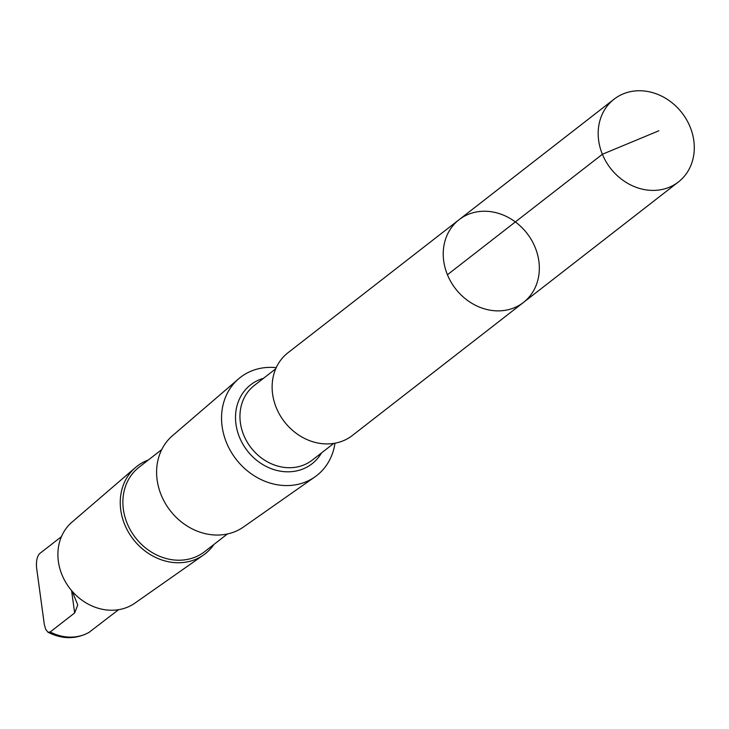 <?xml version="1.0" encoding="UTF-8"?>
<svg xmlns="http://www.w3.org/2000/svg" width="729" height="729" viewBox="0 0 729 729"><rect width="100%" height="100%" fill="white"/><g stroke="black" fill="none" stroke-linecap="round" stroke-linejoin="round"><path stroke-width="1.09" d="M523.458 302.444L352.353 435.486A52.415 45.207 -127.9 0 1 284.492 421.854A52.415 45.207 -127.9 0 1 288.001 352.727L459.106 219.684A52.424 45.216 52.1 0 0 455.589 288.812A52.424 45.216 52.1 0 0 523.458 302.444A52.424 45.216 52.1 0 0 537.246 253.464A52.424 45.216 52.1 0 0 498.062 213.232A52.424 45.216 52.1 0 0 459.106 219.684A52.424 45.216 52.1 0 0 455.589 288.812A52.424 45.216 52.1 0 0 523.458 302.444L678.417 181.958A52.424 45.216 -127.9 0 1 639.461 188.41A52.424 45.216 -127.9 0 1 600.268 148.178A52.424 45.216 -127.9 0 1 614.064 99.19A52.424 45.216 -127.9 0 1 653.02 92.747A52.424 45.216 -127.9 0 1 692.204 132.97A52.424 45.216 -127.9 0 1 678.417 181.958M61.436 536.644L39.503 553.703C37.051 556.509 36.076 561.175 36.578 567.7L44.36 624.78L45.717 629.346L47.95 632.225L50.173 631.988L74.64 612.961L77.757 604.979L72.299 591.41M334.966 443.214A62.184 53.636 -127.9 0 1 314.892 476.921A62.184 53.636 -127.9 0 1 236.214 459.398A62.184 53.636 -127.9 0 1 238.62 378.825A62.184 53.636 -127.9 0 1 276.236 367.671M314.892 476.921L243.486 526.994A57.873 49.918 -127.9 0 1 170.258 510.683A57.873 49.918 -127.9 0 1 172.491 435.696L238.62 378.825M227.375 533.983L204.703 551.616A53.454 46.109 -127.9 0 1 135.485 537.71A53.454 46.109 -127.9 0 1 139.075 467.207L161.747 449.574M213.971 544.408A55.468 47.841 -127.9 0 1 203.491 555.033A55.468 47.841 -127.9 0 1 133.325 539.396A55.468 47.841 -127.9 0 1 135.466 467.535A55.468 47.841 -127.9 0 1 148.342 459.999M203.491 555.033L134.947 603.102A51.331 44.278 -127.9 0 1 70.002 588.631A51.331 44.278 -127.9 0 1 71.989 522.128L135.466 467.535M118.563 609.699L89.011 632.38M658.825 130.792L602.382 154.266L447.433 274.751M333.736 443.423L312.276 460.108A47.248 40.751 -127.9 0 1 251.095 447.816A47.248 40.751 -127.9 0 1 254.266 385.504L275.726 368.819M321.516 452.919A50.009 43.129 -127.9 0 1 247.313 450.768A50.009 43.129 -127.9 0 1 263.515 378.315M89.612 632.034A46.565 40.159 -127.9 0 1 50.173 631.988M74.64 612.961L71.588 590.59M459.106 219.684L614.064 99.19M47.95 632.225C62.293 639.461 76.089 639.461 89.33 632.225"/></g></svg>
